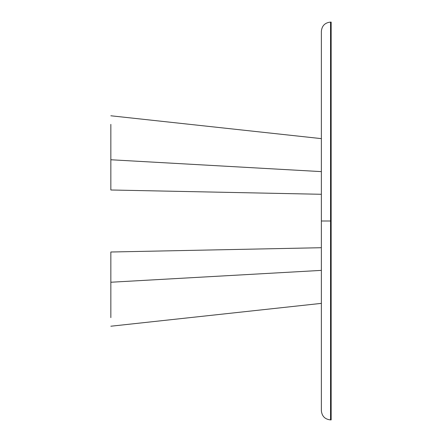 <?xml version="1.0" encoding="UTF-8"?>
<svg xmlns="http://www.w3.org/2000/svg" width="442" height="442" viewBox="0 0 442 442"><rect width="100%" height="100%" fill="white"/><g stroke="black" fill="none" stroke-linecap="round" stroke-linejoin="round"><path stroke-width="0.66" d="M330.55 22.1L331.157 22.1L331.157 419.9L330.55 419.9C324.992 419.336 321.931 416.276 321.367 410.717L321.367 31.283C321.931 25.724 324.992 22.664 330.55 22.1L330.55 419.9M110.843 297.206L110.843 317.632L110.843 282.239L321.367 270.382M110.843 282.239L110.843 252.006L321.367 247.713M110.843 144.794L110.843 124.368L110.843 159.761L321.367 171.618M110.843 159.761L110.843 189.994L321.367 194.287M330.55 221L321.367 221M110.843 326.218L321.367 303.372M321.367 138.628L110.843 115.782"/></g></svg>
